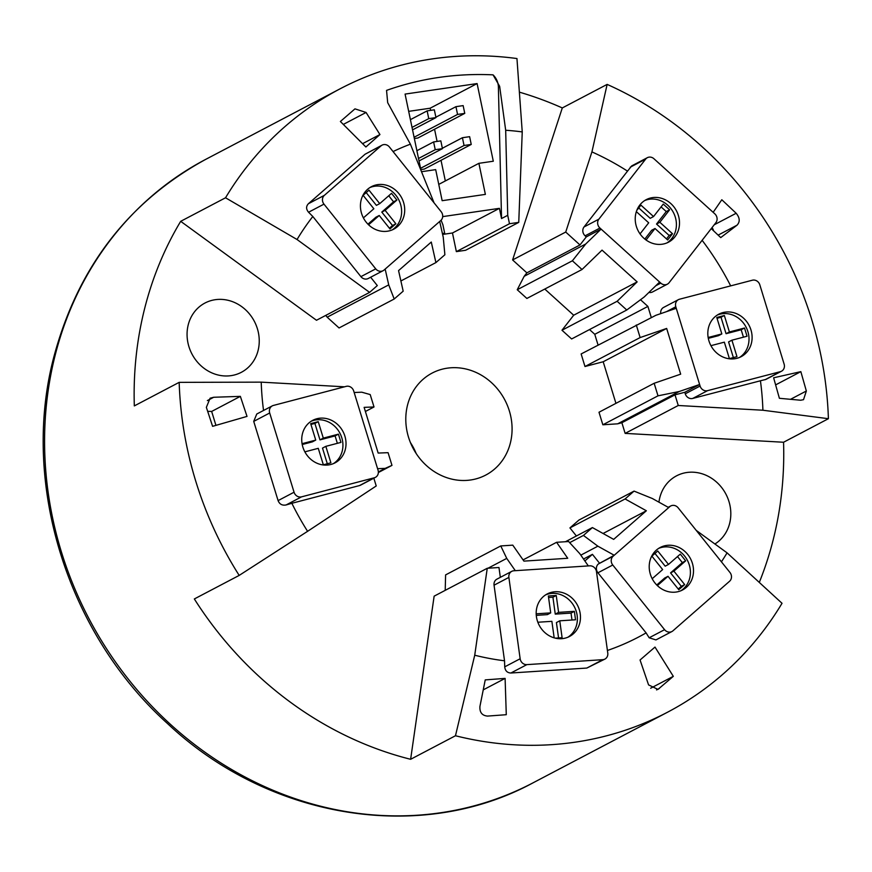 <?xml version="1.0" encoding="UTF-8"?>
<svg xmlns="http://www.w3.org/2000/svg" width="872" height="872" viewBox="0 0 872 872"><rect width="100%" height="100%" fill="white"/><g stroke="black" fill="none" stroke-linecap="round" stroke-linejoin="round"><path stroke-width="1.31" d="M510.382 442.932A57.617 51.851 -117.7 0 1 485.726 475.087A57.617 51.851 -117.7 0 1 426.844 465.931A57.617 51.851 -117.7 0 1 407.497 405.229A57.617 51.851 -117.7 0 1 432.163 373.063A57.617 51.851 -117.7 0 1 491.034 382.23A57.617 51.851 -117.7 0 1 510.382 442.932M258.09 350.479A39.131 35.218 -117.7 0 1 241.348 372.311A39.131 35.218 -117.7 0 1 201.356 366.098A39.131 35.218 -117.7 0 1 188.221 324.864A39.131 35.218 -117.7 0 1 204.964 303.031A39.131 35.218 -117.7 0 1 244.956 309.244A39.131 35.218 -117.7 0 1 258.09 350.479M658.938 502.174A39.131 35.218 -117.7 0 1 659.788 497.683A39.131 35.218 -117.7 0 1 676.541 475.84A39.131 35.218 -117.7 0 1 716.522 482.053A39.131 35.218 -117.7 0 1 729.668 523.287A39.131 35.218 -117.7 0 1 714.898 543.997M591.924 151.902L565.721 232.05L579.989 244.967L586.289 236.879L585.112 235.822A6.398 5.766 -117.7 0 1 584.033 226.96L627.524 171.13A272.064 244.858 62.3 0 0 591.924 151.902L607.141 84.399A352.081 316.874 -117.7 0 1 827.877 407.573A352.081 316.874 -117.7 0 1 828.4 418.702L762.902 410.232A272.064 244.858 62.3 0 0 760.428 380.781L692.739 398.439A6.398 5.766 -117.7 0 1 685.261 393.806L684.793 392.28L674.993 394.842L678.263 405.491L762.902 410.232M828.4 418.702L783.557 442.246L625.137 433.384L678.263 405.491M385.162 269.077L439.695 221.466L443.249 237.271L444.884 254.755L435.902 262.592L431.28 242.045L398.558 270.614L403.18 291.161L394.199 299.009L339.055 327.959L327.174 317.19L388.727 284.882L385.162 269.077L384.072 270.026A6.398 5.766 -117.7 0 1 383.07 270.712L368.246 278.495A6.398 5.766 -117.7 0 1 360.91 276.642L312.808 216.485A272.064 244.858 62.3 0 0 297.047 239.517L225.532 197.78A352.081 316.874 -117.7 0 1 340.113 88.802A352.081 316.874 -117.7 0 1 516.954 58.544L522.241 131.923A272.064 244.858 62.3 0 0 505.684 130.266L499.645 86.317L493.04 74.85A331.785 298.606 62.3 0 0 386.547 90.394L387.68 102.656L410.396 144.174A272.064 244.858 62.3 0 0 393.054 151.565M297.047 239.517L369.597 292.382L316.482 320.264L180.689 221.325L225.532 197.78M369.597 292.382L377.314 285.569L370.644 277.242M721.417 561.819A272.064 244.858 62.3 0 0 727.074 552.859L782.031 603.293A352.081 316.874 -117.7 0 1 667.451 712.261A352.081 316.874 -117.7 0 1 455.467 735.75L410.625 759.294A352.081 316.874 -117.7 0 1 194.336 598.955L239.179 575.411A352.081 316.874 -117.7 0 1 179.697 393.49A352.081 316.874 -117.7 0 1 179.163 382.361L261.219 382.143A272.064 244.858 62.3 0 0 263.54 410.472M344.495 386.808L261.219 382.143M179.163 382.361L134.321 405.905A352.081 316.874 62.3 0 1 180.689 221.325M727.074 552.859L696.248 530.405M573.689 315.217L637.149 281.896L617.136 301.276L561.982 330.237L573.689 315.217L544.782 289.057M579.989 244.967L526.862 272.849L524.17 276.315L517.238 289.733L526.873 298.453L582.027 269.502L602.04 250.122L637.149 281.896M759.294 582.42A352.081 316.874 62.3 0 0 783.557 442.246M800.845 371.646L773.628 377.794L779.394 398.297L800.659 400.237L803.526 399.681L806.349 391.005L800.845 371.646L775.644 384.879M713.59 230.808A8.001 7.205 62.3 0 0 712.021 227.614M711.258 228.595L720.73 237.598L737.014 225.194C740.197 221.793 739.903 217.826 736.164 213.269L721.809 199.753L713.154 212.321M366.077 112.466L354.969 108.858L340.385 121.491L365.88 146.987L379.941 134.55L366.077 112.466L343.317 124.413M379.941 134.55L362.567 143.673M215.929 425.373L211.656 411.442L207.689 411.355M213.705 397.261L210.098 398.21L206.359 407.355L212.605 426.332L247.016 416.402L240.356 396.368L213.705 397.261L207.362 400.597M240.356 396.368L211.656 411.442M673.315 676.334L654.992 647.079L640.059 659.995L648.572 684.902L657.968 689.392L673.315 676.334L650.654 688.226M487.546 716.086L506.283 714.702L505.106 678.394L485.235 679.898L479.949 706.309C479.491 712.326 482.02 715.585 487.546 716.086M505.684 130.266L507.722 215.308L509.477 223.733L456.361 251.627L465.637 250.264L518.753 222.382L522.241 131.923M509.477 223.733L518.753 222.382M442.573 234.285L444.666 233.195L442.9 224.769L441.079 220.235M442.409 233.522L444.666 233.195M507.722 215.308L501.542 218.545L499.416 208.343L452.47 232.988L456.361 251.627M499.416 208.343L442.682 216.616M442.605 234.426L452.47 232.988M438.758 184.395L478.892 163.326L493.301 161.222L477.104 83.57L430.158 108.215L430.605 110.363M434.55 129.241L437.09 141.428M441.025 160.306L445.33 180.951M477.104 83.57L405.077 94.089L421.034 170.541M408.685 111.354L430.158 108.215M471.24 144.436L469.627 136.675L462.422 137.721L464.046 145.493L471.24 144.436L424.304 169.081L420.827 169.593M464.765 113.382L463.141 105.61L455.947 106.667L457.56 114.428L464.765 113.382L417.819 138.027L414.353 138.528M421.503 171.708L435.684 169.637L442.159 200.691L485.377 194.391L478.892 163.326M434.06 202.838L410.396 144.174M493.04 74.85A16.001 14.399 -117.7 0 1 498.392 86.971L501.542 218.545M433.613 141.929L435.237 149.701L442.431 148.643L440.818 140.883L433.613 141.929L416.892 150.714M442.431 148.643L419.029 160.939M435.237 149.701L418.516 158.475M427.138 110.875L428.752 118.636L435.956 117.589L434.332 109.818L427.138 110.875L410.418 119.649M435.956 117.589L412.543 129.874M428.752 118.636L412.031 127.41M462.422 137.721L442.355 148.262M464.046 145.493L420.566 168.318M455.947 106.667L435.88 117.197M457.56 114.428L414.091 137.253M500.332 577.351L498.969 567.509L487.252 568.272L474.728 655.221A272.064 244.858 62.3 0 0 504.528 660.791L494.053 585.188A6.398 5.766 -117.7 0 1 496.92 579.139L511.744 571.356A6.398 5.766 -117.7 0 1 513.848 570.768L515.308 570.68L506.741 558.396L500.757 545.937L512.78 545.153L523.919 561.121L567.727 558.276L556.598 542.297L568.62 541.523L579.76 553.633L588.327 565.917L589.788 565.83A6.398 5.766 -117.7 0 1 596.492 571.705L607.773 653.041A6.398 5.766 -117.7 0 1 604.906 659.09A6.398 5.766 -117.7 0 1 602.792 659.679L526.862 664.628A6.398 5.766 -117.7 0 1 520.148 658.752L508.877 577.406A6.398 5.766 -117.7 0 1 511.744 571.356M505.106 678.394L483.241 689.872M455.467 735.75L474.728 655.221M410.625 759.294L434.136 596.165L487.252 568.272M565.721 232.05L512.605 259.943L562.298 107.943L607.141 84.399M378.361 471.97L385.195 468.373L377.587 468.689L378.056 470.215A6.398 5.766 -117.7 0 1 375.44 477.344L360.616 485.126A6.398 5.766 -117.7 0 1 359.515 485.562L291.848 503.286A272.064 244.858 62.3 0 0 307.587 531.321L239.179 575.411M307.587 531.321L376.224 485.966L373.837 478.183M604.906 659.09L586.823 668.061L510.894 673.01C507.253 672.857 505.193 670.808 504.725 666.851L504.528 660.791M576.392 535.975L569.939 527.92L578.91 520.072L634.064 491.11L652.343 498.512L668.704 507.591L669.794 506.632A6.398 5.766 -117.7 0 1 670.797 505.945A6.398 5.766 -117.7 0 1 678.133 507.798L729.951 572.468A6.398 5.766 -117.7 0 1 729.581 581.253L672.922 630.838A6.398 5.766 -117.7 0 1 671.92 631.535L655.94 639.917L649.16 637.781L646.098 632.898L597.941 572.795A6.398 5.766 -117.7 0 1 598.323 563.999L614.226 555.268L597.876 546.188L583.433 535.43L592.404 527.571L565.448 541.73M607.413 650.468A272.064 244.858 62.3 0 0 646.098 632.898M291.848 503.286L286.114 504.953C282.234 505.695 279.563 504.245 278.092 500.615L253.719 421.383L256.76 414.026L272.315 405.862A6.398 5.766 -117.7 0 1 273.416 405.436L346.217 386.361A6.398 5.766 -117.7 0 1 353.694 390.983L354.163 392.509L361.771 392.193L370.197 394.569L374.012 406.973L365.401 411.486M312.808 216.485L308.557 212.234C306.018 209.215 305.963 206.381 308.394 203.732L365.096 154.213L382.067 145.144A6.398 5.766 -117.7 0 1 389.413 146.997L441.167 211.722A6.398 5.766 -117.7 0 1 440.785 220.507L439.695 221.466M584.981 366.513L640.135 337.562L666.655 328.439L603.195 361.76L584.981 366.513L581.134 353.956L655.864 315.304L676.269 308.296L675.8 306.77A6.398 5.766 -117.7 0 1 678.427 299.641A6.398 5.766 -117.7 0 1 679.528 299.216L752.362 280.217A6.398 5.766 -117.7 0 1 759.828 284.85L784.124 364.104A6.398 5.766 -117.7 0 1 781.497 371.232L765.943 379.396L760.428 380.781M627.524 171.13L631.699 165.909L647.351 157.679A6.398 5.766 -117.7 0 1 653.935 158.737L714.789 213.814A6.398 5.766 -117.7 0 1 715.879 222.665L669.086 282.724A6.398 5.766 -117.7 0 1 667.374 284.163A6.398 5.766 -117.7 0 1 660.802 283.117L659.624 282.048L644.234 296.96L626.772 310.007L617.136 301.276M730.66 285.874A272.064 244.858 62.3 0 0 702.124 240.312M666.655 328.439L680.672 374.164L654.153 383.277L598.999 412.238L602.846 424.784L658 395.834L654.153 383.277M615.937 403.344L603.195 361.76M378.361 472.526L391.975 465.376L388.073 452.677L378.165 453.058L364.125 407.355L374.012 406.973M569.939 527.92L625.093 498.969L646.359 510.763L613.67 539.376L592.404 527.571M646.359 510.763L603.075 533.49M599.402 563.05L592.437 554.341L583.521 559.028M592.437 554.341L584.872 560.958M580.817 555.148L597.876 546.188M569.667 542.657L583.433 535.43M655.014 583.041A24.002 21.604 -117.7 0 1 660.202 547.485A24.002 21.604 -117.7 0 1 687.703 554.428A24.002 21.604 -117.7 0 1 682.514 589.995A24.002 21.604 -117.7 0 1 655.014 583.041M658.687 548.368A24.002 21.604 -117.7 0 1 684.607 556.053A24.002 21.604 -117.7 0 1 680.934 590.736M652.191 578.714L662.644 569.579L651.875 556.14L657.761 550.995L668.519 564.424L680.291 554.123L685.664 560.838L682.329 562.593L670.568 572.893L673.903 571.138L684.662 584.578L678.776 589.723L668.017 576.294L664.682 578.038L656.747 584.992M685.664 560.838L673.903 571.138M677.5 556.565L682.329 562.593M670.568 572.893L681.326 586.322L678.231 589.036M654.97 553.437L665.183 566.179L668.519 564.424M668.017 576.294L657.368 585.613M684.662 584.578L681.326 586.322M668.704 507.591L613.136 556.216A6.398 5.766 -117.7 0 0 612.765 565.012L664.584 629.682A6.398 5.766 -117.7 0 0 671.92 631.535M625.093 498.969L634.064 491.11M445.211 590.344L445.603 574.899L500.757 545.937M488.015 568.217L506.741 558.396M536.422 616.657A24.002 21.604 -117.7 0 1 547.158 593.974A24.002 21.604 -117.7 0 1 580.229 613.801A24.002 21.604 -117.7 0 1 569.481 636.484A24.002 21.604 -117.7 0 1 536.422 616.657M545.654 594.857A24.002 21.604 -117.7 0 1 577.144 615.425A24.002 21.604 -117.7 0 1 567.901 637.225M558.56 637.944L556.423 622.564L559.759 620.809L562.102 637.705L555.311 638.151M536.269 615.36L547.365 614.629L550.701 612.885L548.368 595.99L556.249 595.478L558.592 612.373L574.365 611.337L575.531 619.785L559.759 620.809M574.365 611.337L571.029 613.092L571.988 620.014M536.182 613.823L550.701 612.885M548.575 597.505L552.913 597.222L555.257 614.117L571.029 613.092M554.167 637.846L551.878 621.333L537.839 622.237M558.592 612.373L555.257 614.117M556.249 595.478L552.913 597.222M588.327 565.917L515.308 570.68M523.069 559.9L556.598 542.297M640.517 299.739L647.896 306.41L594.769 334.303L589.527 329.562M526.862 272.849L512.605 259.943M586.289 236.879L601.102 229.096L599.936 228.039A6.398 5.766 -117.7 0 1 598.857 219.177L645.651 159.118A6.398 5.766 -117.7 0 1 647.351 157.679M561.982 330.237L571.629 338.957L626.772 310.007M674.917 236.813A24.002 21.604 -117.7 0 1 668.519 242.176A24.002 21.604 -117.7 0 1 640.746 234.862A24.002 21.604 -117.7 0 1 639.808 205.04A24.002 21.604 -117.7 0 1 646.207 199.666A24.002 21.604 -117.7 0 1 673.991 206.98A24.002 21.604 -117.7 0 1 674.917 236.813M644.702 200.549A24.002 21.604 -117.7 0 1 671.473 209.378A24.002 21.604 -117.7 0 1 671.832 238.427A24.002 21.604 -117.7 0 1 666.938 242.917M638.729 207.928L650.207 218.316L653.542 216.561L663.265 204.092L669.587 209.814L659.864 222.284L672.508 233.729L667.647 239.964L655.003 228.519L646.054 240.018M672.508 233.729L669.173 235.473L666.491 238.917M636.756 210.446L640.909 205.127L653.542 216.561M644.822 239.07L651.667 230.273L655.003 228.519M661.085 206.893L666.252 211.558L656.529 224.039L669.173 235.473M659.864 222.284L656.529 224.039M640.037 233.914L648.692 222.807L636.342 211.634M669.587 209.814L666.252 211.558M524.17 276.315L585.712 244.007L601.102 229.096L659.624 282.048M517.238 289.733L572.381 260.783L585.712 244.007M582.027 269.502L572.381 260.783M667.374 284.163L652.55 291.946A6.398 5.766 -117.7 0 1 648.921 292.425M660.758 313.626A6.398 5.766 -117.7 0 1 663.603 307.424L678.427 299.641M647.896 306.41L651.308 317.561M674.993 394.842L621.878 422.724L617.67 423.825L602.846 424.784M625.137 433.384L621.878 422.724M598.072 345.072L594.769 334.303M617.67 423.825L679.223 391.506L658 395.834M736.971 358.294A24.002 21.604 -117.7 0 1 709.786 343.241A24.002 21.604 -117.7 0 1 718.801 314.182A24.002 21.604 -117.7 0 1 722.953 312.579A24.002 21.604 -117.7 0 1 750.138 327.632A24.002 21.604 -117.7 0 1 741.124 356.692A24.002 21.604 -117.7 0 1 736.971 358.294M717.296 315.065A24.002 21.604 -117.7 0 1 719.869 314.203A24.002 21.604 -117.7 0 1 746.661 328.363A24.002 21.604 -117.7 0 1 739.532 357.433M708.151 337.497L721.831 333.932L716.784 317.473L724.349 315.5L721.013 317.245L726.06 333.704L729.395 331.96L744.514 328.014L747.042 336.243L731.913 340.189L736.96 356.648L729.395 358.621L724.349 342.162L710.931 345.661M724.349 315.5L729.395 331.96M717.035 318.291L721.013 317.245M731.913 340.189L728.578 341.933L733.374 357.585M726.06 333.704L741.178 329.769L743.456 337.181M708.304 338.336L718.495 335.676L721.831 333.932M744.514 328.014L741.178 329.769M676.269 308.296L699.617 384.498L679.223 391.506M781.497 371.232A6.398 5.766 -117.7 0 1 780.386 371.657L707.563 390.656A6.398 5.766 -117.7 0 1 700.085 386.024L699.617 384.498L684.793 392.28M640.135 337.562L636.288 325.005M383.07 270.712A6.398 5.766 -117.7 0 1 375.734 268.859L323.981 204.135A6.398 5.766 -117.7 0 1 324.362 195.35L381.064 145.831A6.398 5.766 -117.7 0 1 382.067 145.144M398.929 193.649A24.002 21.604 -117.7 0 1 393.73 229.183A24.002 21.604 -117.7 0 1 366.218 222.218A24.002 21.604 -117.7 0 1 371.418 186.673A24.002 21.604 -117.7 0 1 398.929 193.649M369.902 187.556A24.002 21.604 -117.7 0 1 395.844 195.263A24.002 21.604 -117.7 0 1 392.149 229.925M363.395 217.891L373.848 208.757L363.101 195.317L368.987 190.172L379.745 203.623L391.517 193.333L396.891 200.059L393.555 201.803L381.783 212.092L385.119 210.337L395.866 223.777L389.969 228.922L379.222 215.482L368.573 224.791M388.727 195.764L393.555 201.803M396.891 200.059L385.119 210.337M366.207 192.614L376.41 205.367L379.745 203.623M379.222 215.482L375.887 217.237L367.951 224.169M381.783 212.092L392.531 225.532L389.424 228.246M395.866 223.777L392.531 225.532M327.174 317.19L325.747 315.402M394.199 299.009L388.727 284.882M435.902 262.592L400.891 280.969M519.374 92.149A352.081 316.874 -117.7 0 1 562.298 107.943M375.44 477.344A6.398 5.766 -117.7 0 1 374.339 477.769L301.538 496.855A6.398 5.766 -117.7 0 1 294.06 492.222L269.688 413.001A6.398 5.766 -117.7 0 1 272.315 405.862M316.852 418.745A24.002 21.604 -117.7 0 1 344.048 433.787A24.002 21.604 -117.7 0 1 335.033 462.858A24.002 21.604 -117.7 0 1 330.902 464.46A24.002 21.604 -117.7 0 1 303.707 449.418A24.002 21.604 -117.7 0 1 312.721 420.348A24.002 21.604 -117.7 0 1 316.852 418.745M311.206 421.231A24.002 21.604 -117.7 0 1 313.757 420.369A24.002 21.604 -117.7 0 1 340.571 434.518A24.002 21.604 -117.7 0 1 333.453 463.599M302.072 443.685L315.74 440.098L310.683 423.65L318.236 421.667L314.901 423.421L319.97 439.87L323.305 438.126L338.423 434.158L340.952 442.387L325.834 446.344L330.891 462.803L323.338 464.787L318.269 448.328L304.851 451.849M310.933 424.457L314.901 423.421M318.236 421.667L323.305 438.126M302.224 444.524L312.405 441.853L315.74 440.098M325.834 446.344L322.498 448.099L327.305 463.74M319.97 439.87L335.088 435.913L337.366 443.325M338.423 434.158L335.088 435.913M377.587 468.689L354.163 392.509M391.975 465.376L385.195 468.373M410.429 442.573A57.617 51.851 -117.7 0 1 416.173 453.516M205.716 159.369C128.282 201.737 77.63 267.693 53.77 357.226C20.557 483.306 67.286 633.399 167.511 723.553C268.696 818.895 420.533 843.933 533.054 782.827A352.081 316.874 -117.7 0 1 45.289 464.057A352.081 316.874 -117.7 0 1 55.001 355.885A352.081 316.874 -117.7 0 1 205.716 159.369L340.113 88.802M806.349 391.005L790.533 399.311M736.164 213.269L714.223 224.78M737.014 225.194L718.125 235.113M659.243 688.52L656.562 689.926M498.392 86.971L499.645 86.317M668.344 507.395L669.794 506.632M649.16 637.781L664.584 629.682M597.941 572.795L612.765 565.012M598.323 563.999L613.136 556.216M586.823 668.061L602.792 659.679M510.894 673.01L526.862 664.628M504.725 666.851L520.148 658.752M494.053 585.188L508.877 577.406M584.033 226.96L598.857 219.177M630.227 167.217L645.651 159.118M585.112 235.822L599.936 228.039M655.853 285.711L660.802 283.117M666.513 311.653L675.8 306.77M764.962 379.756L780.386 371.657M692.739 398.439L707.563 390.656M685.261 393.806L700.085 386.024M360.91 276.642L375.734 268.859M308.557 212.234L323.981 204.135M308.394 203.732L324.362 195.35M365.096 154.213L381.064 145.831M359.515 485.562L374.339 477.769M286.114 504.953L301.538 496.855M278.092 500.615L294.06 492.222M253.719 421.383L269.688 413.001M533.054 782.827L667.451 712.261M668.203 507.308L670.797 505.945"/></g></svg>
